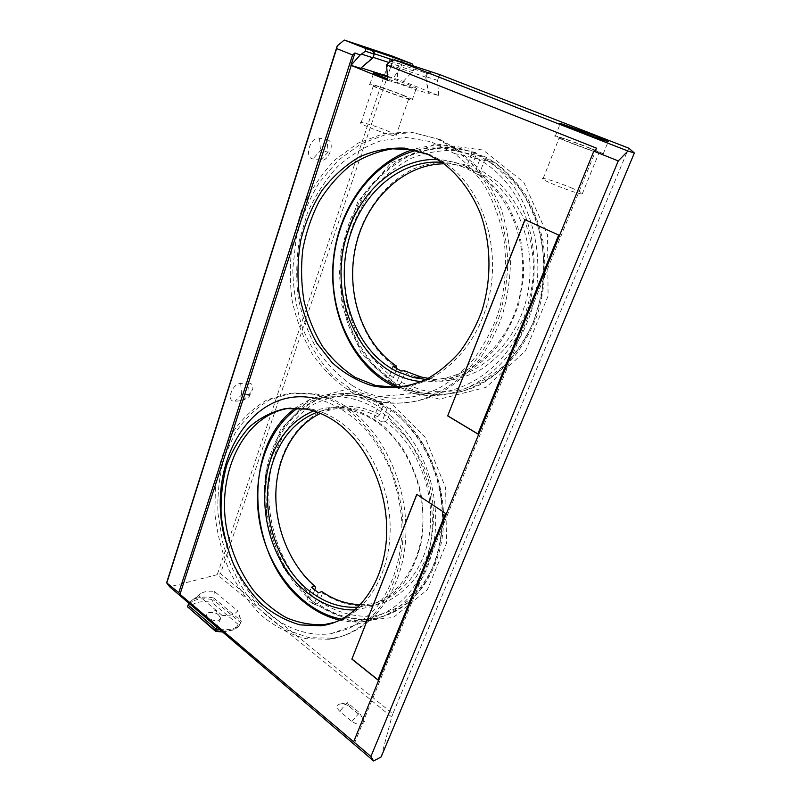 <?xml version="1.0" encoding="UTF-8"?>
<svg xmlns="http://www.w3.org/2000/svg" width="801" height="801" viewBox="0 0 801 801"><rect width="100%" height="100%" fill="white"/><g stroke="black" fill="none" stroke-linecap="round" stroke-linejoin="round"><path stroke-width="0.6" stroke-dasharray="4 3" d="M354.513 743.148L596.725 148.245M334.918 622.307C365.897 612.895 389.536 575.659 390.167 530.713C390.878 485.796 368.15 439.849 336.861 419.844C328.07 414.197 319.058 410.492 309.827 408.75L290.413 408.069M398.147 387.554C438.017 385.681 477.716 348.495 489.221 296.29C500.915 244.185 480.99 186.413 444.305 162.273L431.439 155.174L414.888 149.927M387.754 80.28L396.946 83.044C412.875 88.761 423.298 92.145 428.235 93.206C429.676 93.467 429.867 93.276 428.825 92.636L438.718 95.609L403.314 81.352L387.434 76.195M387.484 76.836L408.39 84.636C415.188 87.399 417.782 88.701 416.18 88.561C411.384 87.479 401.872 84.265 387.644 78.919M377.902 679.949L445.566 513.401M445.716 513.371L416.78 494.357M477.837 433.992L558.667 235.053M558.798 235.073L524.945 219.684M341.777 406.087C379.404 429.586 406.197 486.377 402.823 539.864C399.609 593.421 367.519 634.142 329.541 639.258L305.842 638.667C290.062 634.472 275.284 626.772 261.516 615.568C248.68 602.682 237.887 587.564 229.136 570.222C221.777 552.029 217.021 533.126 214.868 513.501L215.459 484.585C218.413 465.812 223.99 448.67 232.19 433.161C241.782 419.003 253.396 407.899 267.043 399.859L289.331 393.141L313.241 394.202C322.963 396.255 332.475 400.21 341.777 406.087M437.256 138.873L454.838 148.766L472.46 164.455C482.953 177.161 491.584 191.749 498.342 208.22C503.839 225.471 507.003 243.484 507.814 262.237C507.233 281.041 504.32 299.284 499.083 316.976L488.38 341.586C479.409 356.585 468.965 369.491 457.051 380.295C444.535 389.717 431.379 396.585 417.591 400.9C403.704 403.724 389.997 403.994 376.48 401.732L351.949 392.43C336.831 382.798 323.754 370.232 312.72 354.743C303.108 337.962 296.19 319.609 291.975 299.674C289.421 279.259 289.802 258.773 293.106 238.197L302.047 208.711C310.628 190.147 321.662 173.827 335.148 159.759L357.957 143.189L383.549 133.607L410.543 131.985L437.256 138.873M373.016 57.822L372.535 57.221L373.166 57.362M388.875 62.478L401.011 66.853L393.191 78.258M403.314 81.352L413.216 70.788L401.011 66.853L402.222 63.299L393.551 60.145M438.718 95.609L437.526 80.36L438.778 76.816L627.634 150.668L392.84 713.821L220.515 573.706L393.301 59.034L414.407 67.294L413.216 70.788M395.093 386.212L439.439 399.198L486.157 387.304L525.556 350.758L548.084 295.909L547.534 234.903L523.794 182.278L483.093 150.027L435.414 143.93L390.978 163.084L357.747 201.822L340.675 252.115L341.817 305.251L360.85 352.62L395.093 386.212M314.002 603.874L352.851 621.856L393.451 617.461L427.384 589.716L446.507 543.158L445.656 487.849L424.83 436.775L389.376 401.551L347.874 388.926L309.156 399.739L280.22 430.147L265.461 473.601L266.763 522.362L283.754 568.39L314.002 603.874M437.526 80.36L425.521 76.516L428.825 92.636M440.089 74.713L438.778 76.816L426.773 72.911L425.521 76.516C426.983 77.216 427.193 77.467 426.152 77.256L397.947 67.684L396.946 83.044M404.555 95.81C393.031 91.024 373.216 84.225 370.032 83.995C362.192 82.783 407.038 99.745 412.245 99.945C413.877 99.995 411.313 98.623 404.555 95.81M381.136 756.955L391.739 716.995L217.261 574.667L169.672 586.803M222.087 615.368L198.698 595.674L201.031 593.441C204.285 591.488 208.731 590.818 214.358 591.428L237.637 610.742C235.204 614.487 230.017 616.029 222.087 615.368L216.831 627.083M361.792 716.825L364.445 721.591C362.432 725.456 358.237 725.426 351.869 721.481L339.714 711.268C336.54 708.174 336.37 705.831 339.203 704.229C342.568 703.258 346.072 704.099 349.707 706.772L361.792 716.825L359.459 712.71L347.294 702.607L339.714 711.268M344.73 405.807C335.449 399.959 325.947 396.004 316.235 393.962L292.355 392.911L270.087 399.609C256.46 407.629 244.846 418.693 235.254 432.81L224.37 456.89C219.494 474.713 217.341 493.386 217.922 512.91L222.548 541.866C228.105 560.79 236.055 578.232 246.378 594.182C257.892 608.86 270.998 620.635 285.687 629.496L308.785 637.636L332.465 638.197C370.392 633.07 402.442 592.47 405.656 539.103C409.041 485.796 382.307 429.216 344.73 405.807M440.119 139.564L413.446 132.696L386.513 134.298L360.951 143.83L338.172 160.34L319.279 182.568C308.846 199.729 301.136 218.373 296.16 238.488L292.776 269.196C293.246 289.872 296.58 309.707 302.778 328.71C310.538 346.813 320.73 362.653 333.346 376.22L354.893 392.19L379.384 401.461C399.539 405.206 420.645 402.412 440.74 392.79C453.847 385.171 465.892 375.178 476.875 362.803C487.018 349.216 495.318 333.947 501.786 317.006C507.013 299.384 509.917 281.211 510.507 262.478C509.696 243.794 506.552 225.862 501.066 208.671C494.327 192.26 485.716 177.732 475.243 165.066L457.661 149.437L440.119 139.564M374.237 54.128L373.967 53.617M413.887 66.503L414.407 67.294L402.222 63.299L402.132 62.268M393.301 59.034L390.988 55.599L217.261 574.667L220.515 573.706M392.84 713.821L391.739 716.995M627.634 150.668L628.905 148.245M393.952 382.377L374.928 367.429C363.834 355.033 354.903 340.745 348.135 324.575C342.748 307.664 339.894 290.062 339.584 271.779C340.745 253.456 344.45 235.724 350.698 218.583L363.314 194.933C373.837 180.676 386.172 168.901 400.31 159.599C415.238 152.03 430.888 147.895 447.278 147.184L471.529 151.339L494.367 162.663C511.809 175.419 525.987 194.052 535.158 216.701C540.305 232.39 543.258 248.761 544.019 265.822C543.468 282.933 540.735 299.544 535.809 315.654C527.008 339.073 513.271 358.968 496.29 373.426C484.505 382.037 472.109 388.315 459.103 392.25C445.997 394.813 433.061 395.023 420.295 392.901C410.993 390.838 402.212 387.334 393.952 382.377M312.59 601.251C276.115 572.605 257.241 515.894 266.833 468.134C276.205 420.365 314.403 386.563 357.727 394.803C399.689 402.332 438.708 452.815 442.062 509.296C443.544 541.025 434.753 571.063 418.402 591.899C405.526 606.617 389.566 615.849 372.345 618.963C351.108 621.536 331.183 615.639 312.59 601.251M429.486 71.73L426.773 72.911L427.424 73.602L399.208 63.94L397.947 67.684L386.933 64.15M402.362 95.179C407.989 97.522 410.112 98.663 408.75 98.623C404.375 98.433 367.058 84.325 373.546 85.317C376.18 85.497 392.75 91.184 402.362 95.179M390.477 61.096L399.208 63.94L401.171 61.917M590.687 148.375C577.171 142.968 558.157 136.28 555.403 135.98C547.684 134.498 598.367 153.892 603.063 154.192C604.505 154.203 600.38 152.26 590.687 148.375M248.36 382.988C251.434 383.018 252.946 384.86 252.896 388.505L249.041 396.936L242.653 400.61L234.983 401.221C225.792 402.422 231.779 383.589 240.69 383.459L248.36 382.988L249.291 394.362L241.632 394.923L234.983 401.221M327.108 139.754C335.969 141.166 329.011 162.443 320.46 160.31L312.841 158.888C303.679 157.787 310.688 135.749 319.509 138.142L327.108 139.754L328.1 152.1L320.51 150.598L312.841 158.888M214.358 591.428L213.707 597.977C204.655 596.314 197.477 597.025 192.17 600.129L188.936 603.253M189.527 603.764L198.698 595.674M219.684 629.516C229.106 630.357 235.734 628.725 239.569 624.63L241.381 621.085L237.637 610.742M221.967 631.458L234.092 629.696L238.978 626.332L241.381 621.085L213.707 597.977L213.146 599.649C202.032 597.706 194.052 599.118 189.196 603.874L187.514 606.808M224.771 538.432C232.51 570.192 247.569 595.574 269.947 614.567C288.871 629.826 309.146 636.224 330.783 633.771L347.934 629.005C358.898 623.568 368.82 615.849 377.722 605.836C394.372 584.099 403.293 552.56 401.671 519.148C399.999 502.427 396.355 486.207 390.738 470.497C384.079 455.429 375.929 441.922 366.287 429.997C350.678 413.386 333.627 402.843 315.133 398.367L357.727 394.803M352.05 385.391C360.51 390.618 369.501 394.332 379.023 396.525C398.548 400.3 419.003 397.686 438.477 388.435C451.173 381.086 462.848 371.434 473.481 359.469C483.293 346.322 491.313 331.544 497.551 315.153C505.421 289.762 507.494 262.237 503.418 235.724C499.624 218.393 493.736 202.393 485.766 187.704C476.745 174.077 466.282 162.673 454.377 153.482L430.848 141.667L405.917 137.432L381.126 140.666C365.096 146.313 350.448 155.114 337.191 167.059C325.036 180.485 315.083 195.855 307.364 213.176L299.304 240.57C296.31 259.624 295.939 278.618 298.192 297.551C301.937 316.065 308.115 333.216 316.725 349.006C326.618 363.674 338.392 375.799 352.05 385.391M389.797 131.915C380.375 127.719 363.894 122.343 361.151 122.593C354.483 122.393 391.309 136.52 395.904 135.91C397.346 135.699 395.314 134.368 389.797 131.915M588.805 147.835C596.875 151.069 600.309 152.681 599.088 152.671C595.143 152.4 552.97 136.27 559.338 137.472C561.611 137.722 577.521 143.319 588.805 147.835M222.548 631.959L232.01 630.287C235.274 628.895 237.306 626.923 238.117 624.369L240.791 622.778L213.146 599.649L211.764 602.252C199.92 600.55 192.37 602.672 189.106 608.63M572.425 188.305C561.391 183.569 545.591 178.273 543.148 178.523C536.5 178.263 577.952 194.623 582.237 193.922C583.589 193.582 580.314 191.709 572.425 188.305M238.117 624.369L211.764 602.252M208.37 618.082C205.997 615.769 206.007 613.977 208.39 612.715C214.838 611.844 218.933 613.696 220.696 618.262C218.503 621.676 214.398 621.616 208.37 618.082M355.264 609.891L373.376 606.217C384.961 601.02 395.253 593.1 404.255 582.437C412.225 570.392 418.012 556.545 421.606 540.895C423.779 524.605 423.419 508.044 420.525 491.203C416.21 474.713 409.742 459.574 401.131 445.797L386.052 428.285C374.678 418.833 362.683 412.225 350.057 408.45C337.421 406.397 325.266 407.218 313.591 410.923M297.842 408.049C327.979 387.384 371.634 394.943 401.461 430.748C431.379 466.342 441.151 525.776 423.749 567.919C408.58 605.957 374.417 625.601 341.817 619.203M358.207 607.148L360.53 606.908C392.33 603.333 419.324 570.823 422.578 527.959C425.982 485.156 404.575 439.288 373.536 419.984C365.116 414.708 356.475 411.293 347.604 409.752C337.061 407.979 326.968 408.79 317.326 412.175M339.884 620.174C348.495 622.157 357.096 622.537 365.697 621.336C392.82 616.92 413.176 599.378 426.773 568.72C439.859 536.63 438.467 494.187 423.008 459.644C407.479 425.131 379.364 400.951 350.918 395.374C330.402 391.769 312.01 395.964 295.709 407.969M360.62 604.655L368.53 604.214C399.509 600.66 426.002 569.801 430.127 528.58C434.352 487.409 415.058 442.332 385.441 421.616L387.504 419.484L391.038 410.032L390.457 408.19L387.003 408.54L381.977 422.027L385.441 421.616M381.977 422.027L374.187 417.131L379.153 403.694L387.003 408.54M379.153 403.694L382.628 403.354L383.228 405.206L379.734 414.628L377.671 416.74L374.187 417.131M377.671 416.74C370.503 412.815 363.213 410.212 355.774 408.931C343.299 406.888 331.534 408.39 320.49 413.426M318.377 592.69L313.952 604.575L310.408 601.931L306.963 599.108L311.339 587.253M313.952 604.575L317.476 603.463C335.178 615.949 353.902 620.965 373.666 618.492C408.931 613.666 438.908 577.721 443.083 530.172C447.389 482.683 424.57 431.298 390.457 408.19M382.628 403.354C374.918 399.138 367.068 396.245 359.078 394.693C316.515 386.603 278.768 419.083 268.705 465.641C258.463 512.199 275.594 568.119 310.498 598.027L306.963 599.108M317.476 603.463L319.479 601.301L322.593 592.96L321.902 591.619M322.593 592.96C343.208 606.647 367.409 609.881 388.805 600.58C399.168 594.913 408.35 586.983 416.34 576.79L425.932 558.988C436.044 532.605 435.944 499.774 425.531 470.668C416.84 449.331 403.514 431.539 387.504 419.484M379.734 414.628C362.763 406.057 345.041 404.054 328.71 408.42C307.374 415.709 290.503 434.082 281.712 458.262C266.873 501.346 281.441 558.447 315.574 587.554M319.479 601.301C336.54 612.615 355.574 617.841 374.447 615.889C386.883 613.276 398.477 607.939 409.251 599.879C419.273 590.337 427.544 578.602 434.072 564.675C442.352 542.577 444.655 516.905 440.53 491.243C436.655 474.342 430.648 458.583 422.517 443.974C413.356 430.397 402.863 419.083 391.038 410.032M383.228 405.206C370.613 399.158 357.907 395.904 345.121 395.424C332.565 396.535 320.831 400.19 309.917 406.387C294.217 417.641 282.593 433.381 275.053 453.616C258.853 501.076 274.873 563.764 312.49 595.874L310.498 598.027M314.683 589.977L312.49 595.874M421.286 381.606C434.643 382.277 447.909 380.155 461.086 375.218C473.932 368.66 485.636 359.549 496.189 347.874C505.791 334.898 513.311 320.25 518.738 303.929L523.393 278.408C524.114 260.866 522.262 243.854 517.826 227.364L507.924 204.796C499.243 191.329 488.92 180.295 476.965 171.684C464.38 164.686 451.243 160.601 437.556 159.419M416.46 150.328C451.384 141.397 490.402 156.846 513.571 192.34C536.7 227.814 540.765 280.2 523.734 321.882C500.955 379.584 443.384 406.077 399.719 387.374M425.982 379.474C464.5 382.267 505.271 350.237 518.377 301.536C531.734 252.956 513.351 197.156 477.646 174.498L466.492 168.46C458.542 164.986 450.382 162.933 442.002 162.313M396.445 387.704L413.706 393.471C455.899 403.744 505.972 375.639 526.968 322.913C551.559 265.902 532.725 189.997 487.999 161.201C463.929 145.582 438.928 141.707 413.006 149.577M428.195 378.342C467.023 384.22 509.997 354.152 524.745 305.291C539.774 256.57 521.761 199.099 485.326 176.09L478.658 172.215L480.79 170.172L484.945 159.079L484.545 156.445L481.231 155.674L475.323 171.514L478.658 172.215M475.323 171.514L466.382 167.579L472.21 151.8L481.231 155.674M472.21 151.8L475.554 152.59L475.964 155.214L471.869 166.268L469.736 168.29L466.382 167.579M469.736 168.29C461.336 165.256 452.785 163.754 444.084 163.794M401.001 370.993L395.844 384.81L391.819 382.538L387.894 380.044L392.981 366.267M395.844 384.81L399.288 384.55L421.596 392.78C440.95 396.345 460.265 393.752 479.539 384.981C491.894 378.002 503.248 368.85 513.591 357.536C523.133 345.101 530.943 331.143 537.02 315.674C544.76 291.224 546.723 266.252 542.898 240.761C539.273 224.41 533.626 209.291 525.947 195.394C517.246 182.508 507.143 171.694 495.629 162.953L484.545 156.445M475.554 152.59L453.286 147.734C438.157 147.454 423.499 150.177 409.311 155.885C395.694 163.154 383.449 172.726 372.585 184.6C362.703 197.537 354.763 211.844 348.765 227.524C338.523 259.584 338.963 294.868 349.847 325.496C356.135 340.355 364.275 353.621 374.267 365.296L391.359 379.804L387.894 380.044M399.288 384.55L401.371 382.437L404.996 372.745L404.435 370.793M404.996 372.745C416.9 378.082 429.386 380.906 442.462 381.216C455.629 379.994 468.445 376.1 480.92 369.531C492.925 361.461 503.569 351.098 512.88 338.443L524.114 317.096C529.701 301.416 532.885 285.076 533.666 268.085C532.985 251.134 529.882 234.973 524.345 219.614C517.506 205.126 508.825 192.661 498.282 182.217L480.79 170.172M471.869 166.268L452.225 161.932C438.858 161.642 425.882 163.985 413.286 168.981C388.805 180.976 369.441 204.265 359.259 232.37C342.097 282.272 358.237 342.087 397.006 368.049M401.371 382.437L421.346 390.007C435.464 392.57 449.782 392.2 464.29 388.885C478.608 383.849 492.024 375.939 504.52 365.166C516.174 352.871 525.826 338.453 533.496 321.922L541.436 295.379C544.279 276.705 544.32 258.122 541.566 239.609C537.201 221.627 530.362 205.316 521.061 190.668C510.557 177.381 498.512 166.848 484.945 159.079M475.964 155.214L454.177 150.448C439.369 150.167 425.001 152.811 411.103 158.388C397.757 165.477 385.752 174.838 375.088 186.463C365.396 199.119 357.606 213.136 351.709 228.485C344.31 252.515 342.518 276.816 346.332 301.386C349.877 317.196 355.414 331.894 362.953 345.491C371.534 358.207 381.697 368.941 393.431 377.702L391.359 379.804M396.785 368.66L393.431 377.702M351.869 721.481L359.459 712.71L364.445 721.591M349.707 706.772L347.294 702.607L339.203 704.229M242.653 400.61L249.291 394.362L252.896 388.505M240.69 383.459L241.632 394.923M320.46 160.31L328.1 152.1M319.509 138.142L320.51 150.598M309.827 408.75L306.222 409.091M444.305 162.273L440.88 161.542M372.535 57.221L360.931 67.875M425.802 77.176L428.235 93.206M412.245 99.945L416.18 88.561M370.032 83.995L373.666 73.031M316.235 393.962L313.241 394.202M332.465 638.197L329.541 639.258M457.661 149.437L454.838 148.766M379.384 401.461L376.48 401.732M374.007 53.687L372.825 57.282M427.424 73.602L426.152 77.256M427.864 73.682L431.008 72.1M603.063 154.192L608.239 141.567M555.403 135.98L560.229 123.684M201.031 593.441L192.17 600.129M239.289 615.188L241.061 622.157M379.023 396.525L420.295 392.901M454.377 153.482L494.367 162.663M330.783 633.771L372.345 618.963M395.904 135.91L408.75 98.623M361.151 122.593L373.546 85.317M249.291 394.362L249.041 396.936M189.196 603.874L189.757 602.172M238.978 626.332L239.569 624.63M582.237 193.922L599.088 152.671M543.148 178.523L559.338 137.472M232.01 630.287L234.092 629.696M220.696 618.262L215.699 610.482L208.39 612.715M360.53 606.908L368.53 604.214M347.604 409.752L355.774 408.931M365.697 621.336L373.666 618.492M350.918 395.374L359.078 394.693M477.646 174.498L485.326 176.09M413.706 393.471L421.596 392.78M487.999 161.201L495.629 162.953"/><path stroke-width="1.2" d="M333.296 420.235C366.528 441.451 389.777 492.014 386.402 539.183C383.188 586.412 354.493 622.017 320.69 625.821L300.125 624.89C286.438 621.025 273.632 614.137 261.677 604.224C250.543 592.86 241.161 579.564 233.562 564.335C227.154 548.365 223.008 531.774 221.126 514.562C220.615 497.381 222.468 480.95 226.693 465.261C232.24 450.392 239.849 437.586 249.532 426.853C260.235 417.631 272.24 411.534 285.546 408.57L306.222 409.091C315.464 410.853 324.485 414.568 333.296 420.235M427.974 154.413L440.88 161.542C457.691 173.637 471.469 191.639 480.47 213.727C491.283 243.975 491.764 279.449 481.912 310.828C476.184 326.077 468.785 339.804 459.704 352.029C449.852 363.133 439.028 372.075 427.233 378.843C408.84 387.294 390.447 389.586 372.034 385.722C357.336 381.036 343.999 373.306 332.014 362.533L316.775 343.128C308.515 328.15 302.638 311.819 299.163 294.137C297.141 276.055 297.712 257.952 300.856 239.839C305.461 222.097 312.45 205.737 321.822 190.728C332.425 176.891 344.75 165.727 358.788 157.226C373.556 150.578 388.885 147.544 404.775 148.135L427.974 154.413M386.543 64.901L390.477 61.096L394.703 59.795L627.954 151.029L618.272 160.911L593.821 151.159L596.725 148.245L386.543 64.901L387.754 80.28L351.238 65.452L180.005 594.282L370.903 756.474L373.576 760.95L169.672 586.803L166.628 582.778L337.221 45.917L336.62 48.581L352.59 54.949L354.953 52.956L350.938 65.352L360.62 68.315L373.016 57.822L374.237 54.128L372.485 50.703L365.917 48.531L365.376 51.224L360.15 55.019L350.938 65.352M416.78 494.357L445.566 513.401L377.902 679.949L351.879 659.153L416.78 494.357M524.945 219.684L558.667 235.053L477.837 433.992L447.679 415.899L524.945 219.684M290.413 408.069C245.366 413.747 217.211 469.726 226.132 525.826C230.348 549.636 239.779 572.044 253.466 590.387C263.289 601.761 274.222 610.853 286.267 617.661C298.723 622.928 311.369 625.251 324.225 624.61L334.918 622.307M414.888 149.927L392.54 148.816C377.712 151.249 363.754 156.716 350.668 165.226C338.382 175.229 327.839 187.344 319.028 201.572C311.399 216.691 305.972 232.771 302.748 249.832C300.856 267.103 301.286 284.175 304.03 301.036C308.065 317.456 314.212 332.545 322.483 346.312C331.834 359.008 342.778 369.381 355.314 377.421L375.549 385.461L398.147 387.554M180.005 594.282L178.803 592.68L352.59 54.949M387.434 76.195L361.111 67.895M387.644 78.919C376.52 74.613 371.914 72.511 373.807 72.611L387.484 76.836M593.821 151.159L353.662 741.776M178.803 592.68L166.628 582.778M416.88 494.427L351.879 659.153M352.029 659.103L377.962 679.809M525.066 219.744L447.679 415.899M447.819 415.879L477.867 433.902M166.908 582.537L336.62 48.581M360.15 55.019L354.953 52.956M373.166 57.362L388.875 62.478M618.272 160.911L370.903 756.474M394.703 59.795L440.089 74.713L628.905 148.245L634.372 152.981L627.954 151.029M595.694 136.04L560.34 123.424C552.72 121.592 603.674 140.906 608.239 141.567L595.694 136.04M373.576 760.95L381.136 756.955L634.372 152.981M337.221 45.917L344.24 40.05L365.917 48.531M373.967 53.617L393.551 60.145M373.016 57.822L361.852 54.218M344.24 40.05L390.988 55.599L412.094 63.82L413.887 66.503M430.137 71.449L429.486 71.73M188.936 603.253L188.075 605.095L189.527 603.764M216.831 627.083L215.95 628.955L188.075 605.095L187.514 606.808L215.359 630.687L221.967 631.458M187.514 606.808L215.629 631.388L215.95 628.955L219.684 629.516M315.133 398.367C251.033 384.26 205.286 464.55 224.771 538.432M412.094 63.82L373.356 50.553C371.614 50.062 371.324 50.113 372.485 50.703M401.962 60.465L402.132 62.268M374.237 54.128L365.376 51.224M215.629 631.388L222.548 631.959M313.591 410.923C293.286 419.554 278.928 435.874 270.528 459.894C260.025 491.143 263.909 530.122 280.53 560.6C297.221 590.958 326.237 611.083 355.264 609.891M341.817 619.203C302.868 611.954 269.627 571.864 260.255 525.526C250.803 479.178 265.612 430.037 297.842 408.049M317.326 412.175C296.55 420.245 281.892 436.415 273.351 460.685C257.201 505.932 275.424 568.159 313.732 594.112C327.779 603.824 342.608 608.169 358.207 607.148M295.709 407.969C240.66 446.578 246.968 559.589 305.752 603.393C316.355 611.714 327.729 617.311 339.884 620.174M360.62 604.655C347.003 604.355 334.097 600.009 321.902 591.619L318.377 592.69L311.339 587.253L314.873 586.212L315.574 587.554L314.683 589.977M320.49 413.426C294.027 425.711 276.896 457.461 275.864 492.685C274.933 527.939 289.992 564.845 314.873 586.212M437.556 159.419C398.337 158.117 361.922 189.497 348.235 231.159C324.635 295.869 361.301 376.23 421.286 381.606M399.719 387.374C356.956 370.272 329.922 318.508 333.196 265.451C336.32 212.445 370.242 162.273 416.46 150.328M442.002 162.313C402.533 159.079 365.016 190.147 351.228 232.14C332.525 284.766 352.79 349.546 396.445 371.253L413.056 377.491L425.982 379.474M413.006 149.577C369.902 163.274 338.322 209.632 333.366 259.564C328.41 309.556 349.707 360.009 387.253 382.858L396.445 387.704M413.056 377.491L420.956 376.961L404.435 370.793L401.001 370.993L392.981 366.267L396.435 366.087L396.785 368.66M420.956 376.961L428.195 378.342M444.084 163.794C402.262 164.175 365.426 201.301 355.544 247.108C345.491 292.956 362.222 343.088 396.435 366.087M324.225 624.61L320.69 625.821M375.549 385.461L372.034 385.722M374.738 53.807L373.356 50.553"/></g></svg>
